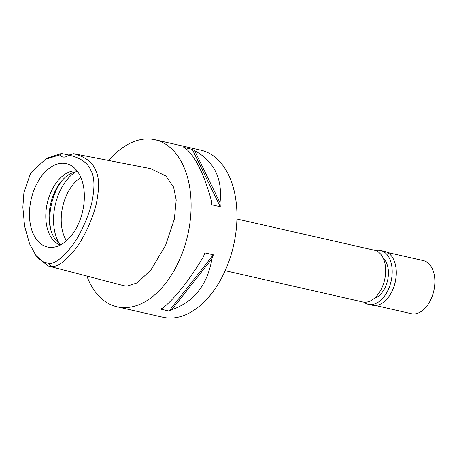 <?xml version="1.0" encoding="UTF-8"?>
<svg xmlns="http://www.w3.org/2000/svg" width="457" height="457" viewBox="0 0 457 457"><rect width="100%" height="100%" fill="white"/><g stroke="black" fill="none" stroke-linecap="round" stroke-linejoin="round"><path stroke-width="0.69" d="M59.581 154.957A13.596 8.409 -77.2 0 0 62.769 156.991A13.596 8.409 -77.2 0 0 63.849 157.122A13.596 8.409 -77.2 0 0 68.716 155.106C80.341 157.745 87.658 162.715 90.663 170.021C94.382 176.122 94.93 186.136 92.314 200.063C90.377 211.568 81.626 233.378 72.052 245.912C62.095 258.462 54.257 264.289 48.533 263.386L42.404 261.547L35.812 255.314L29.614 243.947L24.575 226.072L22.85 207.284L23.918 192.603L30.722 172.895L45.563 159.225L59.581 154.957L61.335 153.518L68.967 155.043M50.841 247.391A42.73 26.426 -77.2 0 0 53.086 247.283A42.73 26.426 -77.2 0 0 82.671 211.168A42.73 26.426 -77.2 0 0 71.583 165.817A42.73 26.426 -77.2 0 0 62.963 163.24A42.73 26.426 -77.2 0 0 30.128 204.885A42.73 26.426 -77.2 0 0 50.841 247.391M83.488 155.608L83.78 155.666M68.716 155.106L73.731 153.718L121.002 162.881M73.731 153.718C85.23 156.802 92.451 162.172 95.404 169.833C99.106 176.373 99.535 187.016 96.69 201.766C94.473 214.065 85.35 236.183 75.645 248.694C65.391 261.45 57.268 267.356 51.275 266.425L48.385 266.025L37.76 257.914L35.812 255.314M45.563 159.225L48.442 157.722L61.335 153.518M48.385 266.025L123.91 285.722L127.029 286.151L137.289 282.849L150.936 269.904L165.565 245.346L174.368 219.012L176.208 200.035L173.597 187.084L165.862 176.019L150.536 168.61L120.899 162.863M108.8 160.516A85.653 52.966 102.8 0 1 148.239 138.957A85.653 52.966 102.8 0 1 155.049 139.768A85.653 52.966 102.8 0 1 188.855 229.608A85.653 52.966 102.8 0 1 123.933 307.635A85.653 52.966 102.8 0 1 117.123 306.824A85.653 52.966 102.8 0 1 86.87 276.062M117.123 306.824L162.966 317.232A85.653 52.966 -77.2 0 0 169.775 318.043A85.653 52.966 -77.2 0 0 234.698 240.016A85.653 52.966 -77.2 0 0 200.891 150.176L155.049 139.768M169.016 311.034L160.47 309.092A85.653 52.966 -77.2 0 0 163.155 307.858C175.448 297.667 188.867 280.644 203.416 256.8A85.653 52.966 -77.2 0 0 204.793 252.887L213.339 254.823A85.653 52.966 102.8 0 1 211.962 258.742C207.427 284.86 194.008 301.877 171.695 309.8A85.653 52.966 102.8 0 1 169.016 311.034L213.339 254.823M220.268 206.73L211.722 204.793A85.653 52.966 -77.2 0 0 211.477 200.852C204.159 174.54 195.693 157.162 186.085 148.725A85.653 52.966 -77.2 0 0 183.771 147.411L192.311 149.353A85.653 52.966 102.8 0 1 194.631 150.667C214.253 161.378 222.719 178.756 220.023 202.794A85.653 52.966 102.8 0 1 220.268 206.73L192.311 149.353M225.175 270.71L362.767 301.951A26.512 16.395 -77.2 0 0 364.875 302.203A26.512 16.395 -77.2 0 0 384.971 278.05A26.512 16.395 -77.2 0 0 374.506 250.242L236.915 219M80.849 177.47A38.068 23.541 -77.2 0 0 66.476 240.776M59.233 243.421A43.506 26.906 102.8 0 1 75.456 171.958M61.061 244.632A38.068 23.541 102.8 0 1 50.618 203.891A38.068 23.541 102.8 0 1 77.633 171.655M77.119 170.958A38.068 23.541 -77.2 0 0 75.639 170.861A38.068 23.541 -77.2 0 0 47.031 204.296A38.068 23.541 -77.2 0 0 60.295 245.038M171.695 309.8L211.962 258.742M220.023 202.794L194.631 150.667M374.152 298.455A21.753 13.453 -77.2 0 0 387.587 280.398A21.753 13.453 -77.2 0 0 383.269 258.308M375.368 305.505L411.38 313.685A27.192 16.818 -77.2 0 0 413.539 313.942A27.192 16.818 -77.2 0 0 434.15 289.172A27.192 16.818 -77.2 0 0 423.416 260.65L387.405 252.475M395.436 264.849A27.192 16.818 102.8 0 1 395.465 264.98A27.192 16.818 102.8 0 1 388.039 297.707A27.192 16.818 102.8 0 1 387.947 297.815M368.359 304.333L372.426 305.259A27.597 17.069 -77.2 0 0 374.62 305.522A27.597 17.069 -77.2 0 0 387.862 297.924A27.597 17.069 -77.2 0 0 395.402 264.712A27.597 17.069 -77.2 0 0 384.645 251.43L380.584 250.505A27.597 17.069 102.8 0 1 391.478 279.456A27.597 17.069 102.8 0 1 370.558 304.596A27.597 17.069 102.8 0 1 368.359 304.333A27.597 17.069 102.8 0 1 363.863 302.134M375.574 250.55A27.597 17.069 102.8 0 1 378.39 250.242A27.597 17.069 102.8 0 1 380.584 250.505M51.275 266.425L48.533 263.386M61.855 180.726A43.506 26.906 -77.2 0 0 50.75 229.637"/></g></svg>
